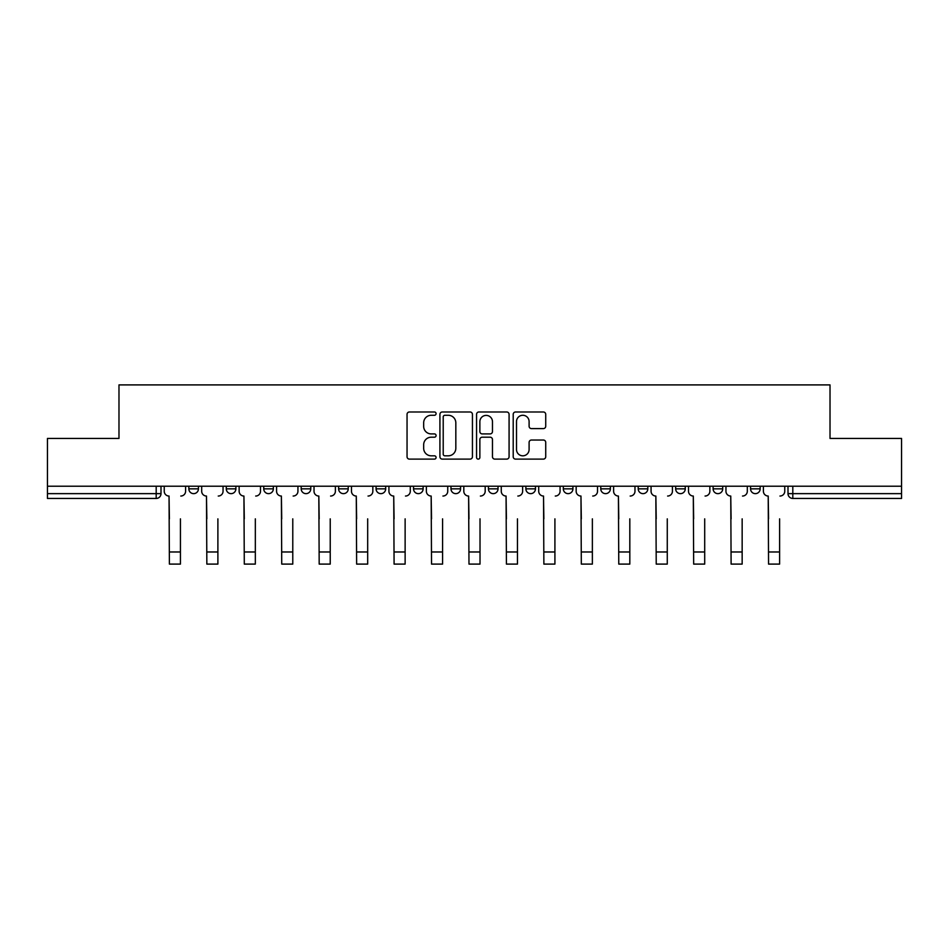 <?xml version="1.0" encoding="UTF-8"?>
<svg xmlns="http://www.w3.org/2000/svg" width="949" height="949" viewBox="0 0 949 949"><rect width="100%" height="100%" fill="white"/><g stroke="black" fill="none" stroke-linecap="round" stroke-linejoin="round"><path stroke-width="1.42" d="M436.089 413.634A1.649 1.649 0 0 0 434.44 411.985L409.41 411.985A2.361 2.361 0 0 0 407.05 414.345L407.05 456.754A2.361 2.361 0 0 0 409.41 459.114L434.44 459.114A1.649 1.649 0 0 0 436.089 457.465A1.649 1.649 0 0 0 434.44 455.817L431.202 455.817A7.545 7.545 0 0 1 423.669 448.272L423.669 444.737A7.545 7.545 0 0 1 431.202 437.204L434.44 437.204A1.649 1.649 0 0 0 436.089 435.555A1.649 1.649 0 0 0 434.44 433.907L431.202 433.907A7.545 7.545 0 0 1 423.669 426.362L423.669 422.827A7.545 7.545 0 0 1 431.202 415.282L434.44 415.282A1.649 1.649 0 0 0 436.089 413.634M600.764 486.208L600.764 488.842L610.373 488.842A4.804 4.804 0 0 1 605.569 493.646A4.804 4.804 0 0 1 600.764 488.842L600.764 486.208M488.427 486.208L488.427 488.842L498.023 488.842A4.804 4.804 0 0 1 493.219 493.646A4.804 4.804 0 0 1 488.427 488.842L488.427 486.208M413.527 486.208L413.527 488.842L423.124 488.842A4.804 4.804 0 0 1 418.331 493.646A4.804 4.804 0 0 1 413.527 488.842L413.527 486.208M376.077 486.208L376.077 488.842L385.685 488.842A4.804 4.804 0 0 1 380.881 493.646A4.804 4.804 0 0 1 376.077 488.842L376.077 486.208M301.189 486.208L301.189 488.842L310.786 488.842A4.804 4.804 0 0 1 305.981 493.646A4.804 4.804 0 0 1 301.189 488.842L301.189 486.208M543.362 428.604A2.361 2.361 0 0 0 545.722 426.243L545.722 414.345A2.361 2.361 0 0 0 543.362 411.985L515.556 411.985A2.361 2.361 0 0 0 513.207 414.345L513.207 456.754A2.361 2.361 0 0 0 515.556 459.114L543.362 459.114A2.361 2.361 0 0 0 545.722 456.754L545.722 442.388A2.361 2.361 0 0 0 543.362 440.028L531.464 440.028A2.361 2.361 0 0 0 529.103 442.388L529.103 449.518A6.299 6.299 0 0 1 522.804 455.817A6.299 6.299 0 0 1 516.505 449.518L516.505 421.593A6.299 6.299 0 0 1 522.804 415.282A6.299 6.299 0 0 1 529.103 421.593L529.103 426.243A2.361 2.361 0 0 0 531.464 428.604L543.362 428.604M47.45 486.208L47.45 438.438L118.981 438.438L118.981 384.903L830.019 384.903L830.019 438.438L901.55 438.438L901.55 486.208L47.45 486.208L47.45 493.646L160.998 493.646L160.998 486.208L160.998 493.646A4.804 4.804 0 0 1 156.194 498.45L47.45 498.45L47.45 493.646M472.436 414.345A2.361 2.361 0 0 0 470.087 411.985L442.281 411.985A2.361 2.361 0 0 0 439.921 414.345L439.921 456.754A2.361 2.361 0 0 0 442.281 459.114L470.087 459.114A2.361 2.361 0 0 0 472.436 456.754L472.436 414.345M478.913 411.985L506.719 411.985A2.361 2.361 0 0 1 509.079 414.345L509.079 456.754A2.361 2.361 0 0 1 506.719 459.114L494.82 459.114A2.361 2.361 0 0 1 492.472 456.754L492.472 439.553A2.361 2.361 0 0 0 490.111 437.204L482.222 437.204A2.361 2.361 0 0 0 479.862 439.553L479.862 457.465A1.649 1.649 0 0 1 478.213 459.114A1.649 1.649 0 0 1 476.564 457.465L476.564 414.345A2.361 2.361 0 0 1 478.913 411.985M788.002 486.208L788.002 493.646L901.55 493.646L901.55 498.45L792.806 498.45A4.804 4.804 0 0 1 788.002 493.646M901.55 486.208L901.55 493.646M760.161 486.208L760.161 488.842A4.804 4.804 0 0 1 755.357 493.646A4.804 4.804 0 0 1 750.564 488.842L760.161 488.842M750.564 486.208L750.564 488.842M722.711 486.208L722.711 488.842A4.804 4.804 0 0 1 717.907 493.646A4.804 4.804 0 0 1 713.114 488.842L722.711 488.842M713.114 486.208L713.114 488.842M685.261 486.208L685.261 488.842A4.804 4.804 0 0 1 680.469 493.646A4.804 4.804 0 0 1 675.664 488.842A4.804 4.804 0 0 0 680.469 493.646M675.664 486.208L675.664 488.842L685.261 488.842M647.811 486.208L647.811 488.842A4.804 4.804 0 0 1 643.019 493.646A4.804 4.804 0 0 1 638.214 488.842A4.804 4.804 0 0 0 643.019 493.646M638.214 486.208L638.214 488.842L647.811 488.842M610.373 486.208L610.373 488.842A4.804 4.804 0 0 1 605.569 493.646M572.923 486.208L572.923 488.842A4.804 4.804 0 0 1 568.119 493.646A4.804 4.804 0 0 1 563.315 488.842L572.923 488.842M563.315 486.208L563.315 488.842M535.473 486.208L535.473 488.842A4.804 4.804 0 0 1 530.669 493.646A4.804 4.804 0 0 1 525.876 488.842L535.473 488.842L535.473 486.208M525.876 486.208L525.876 488.842M498.023 486.208L498.023 488.842M460.573 486.208L460.573 488.842A4.804 4.804 0 0 1 455.781 493.646A4.804 4.804 0 0 1 450.977 488.842L460.573 488.842L460.573 486.208M450.977 486.208L450.977 488.842M423.124 486.208L423.124 488.842L423.124 486.208M385.685 488.842L385.685 486.208L385.685 488.842A4.804 4.804 0 0 1 380.881 493.646M348.236 486.208L348.236 488.842A4.804 4.804 0 0 1 343.431 493.646A4.804 4.804 0 0 1 338.627 488.842A4.804 4.804 0 0 0 343.431 493.646A4.804 4.804 0 0 0 348.236 488.842L348.236 486.208M338.627 486.208L338.627 488.842L348.236 488.842M310.786 486.208L310.786 488.842M273.336 486.208L273.336 488.842A4.804 4.804 0 0 1 268.531 493.646A4.804 4.804 0 0 1 263.739 488.842A4.804 4.804 0 0 0 268.531 493.646A4.804 4.804 0 0 0 273.336 488.842L263.739 488.842L263.739 486.208M226.289 486.208L226.289 488.842L235.886 488.842L235.886 486.208L235.886 488.842A4.804 4.804 0 0 1 231.093 493.646A4.804 4.804 0 0 1 226.289 488.842A4.804 4.804 0 0 0 231.093 493.646M188.839 486.208L188.839 488.842L198.436 488.842L198.436 486.208L198.436 488.842A4.804 4.804 0 0 1 193.643 493.646A4.804 4.804 0 0 1 188.839 488.842A4.804 4.804 0 0 0 193.643 493.646M156.194 486.208L156.194 498.45A4.804 4.804 0 0 0 160.998 493.646M444.867 415.282A1.649 1.649 0 0 0 443.219 416.943L443.219 454.168A1.649 1.649 0 0 0 444.867 455.817L448.284 455.817A7.545 7.545 0 0 0 455.828 448.272L455.828 422.827A7.545 7.545 0 0 0 448.284 415.282L444.867 415.282M492.472 421.712A6.299 6.299 0 0 0 486.161 415.401A6.299 6.299 0 0 0 479.862 421.712L479.862 431.546A2.361 2.361 0 0 0 482.222 433.907L490.111 433.907A2.361 2.361 0 0 0 492.472 431.546L492.472 421.712M164.236 491.238L164.236 486.208L164.236 491.238A4.804 4.804 0 0 0 169.041 496.042L169.397 518.854M169.041 496.042L169.397 564.097L180.44 564.097L180.44 518.854M185.601 491.238L185.601 486.208L185.601 491.238A4.804 4.804 0 0 1 180.796 496.042M180.44 564.097L169.397 564.097M201.686 491.238L201.686 486.208L201.686 491.238A4.804 4.804 0 0 0 206.479 496.042L206.846 518.854M206.479 496.042L206.846 564.097L217.89 564.097L217.89 518.854M223.051 491.238L223.051 486.208L223.051 491.238A4.804 4.804 0 0 1 218.246 496.042M239.136 491.238L239.136 486.208L239.136 491.238A4.804 4.804 0 0 0 243.929 496.042L244.296 518.854M243.929 496.042L244.296 564.097L255.328 564.097L255.328 518.854M260.5 491.238L260.5 486.208L260.5 491.238A4.804 4.804 0 0 1 255.696 496.042M217.89 564.097L206.846 564.097M255.328 564.097L244.296 564.097M276.574 491.238L276.574 486.208L276.574 491.238A4.804 4.804 0 0 0 281.378 496.042L281.734 518.854M281.378 496.042L281.734 564.097L292.778 564.097L292.778 518.854M297.939 491.238L297.939 486.208L297.939 491.238A4.804 4.804 0 0 1 293.146 496.042M314.024 491.238L314.024 486.208L314.024 491.238A4.804 4.804 0 0 0 318.828 496.042L319.184 518.854M318.828 496.042L319.184 564.097L330.228 564.097L330.228 518.854M335.388 491.238L335.388 486.208L335.388 491.238A4.804 4.804 0 0 1 330.584 496.042M351.474 491.238L351.474 486.208L351.474 491.238A4.804 4.804 0 0 0 356.278 496.042L356.634 518.854M356.278 496.042L356.634 564.097L367.678 564.097L367.678 518.854M372.838 491.238L372.838 486.208L372.838 491.238A4.804 4.804 0 0 1 368.034 496.042M292.778 564.097L281.734 564.097M330.228 564.097L319.184 564.097M367.678 564.097L356.634 564.097M388.924 491.238L388.924 486.208L388.924 491.238A4.804 4.804 0 0 0 393.728 496.042L394.084 518.854M393.728 496.042L394.084 564.097L405.128 564.097L405.128 518.854M410.288 491.238L410.288 486.208L410.288 491.238A4.804 4.804 0 0 1 405.484 496.042M405.128 564.097L394.084 564.097M426.374 491.238L426.374 486.208L426.374 491.238A4.804 4.804 0 0 0 431.166 496.042L431.534 518.854M431.166 496.042L431.534 564.097L442.578 564.097L442.578 518.854M447.738 491.238L447.738 486.208L447.738 491.238A4.804 4.804 0 0 1 442.934 496.042M442.578 564.097L431.534 564.097M463.812 491.238L463.812 486.208L463.812 491.238A4.804 4.804 0 0 0 468.616 496.042L468.984 518.854M468.616 496.042L468.984 564.097L480.016 564.097L480.016 518.854M485.188 491.238L485.188 486.208L485.188 491.238A4.804 4.804 0 0 1 480.384 496.042M480.016 564.097L468.984 564.097M501.262 491.238L501.262 486.208L501.262 491.238A4.804 4.804 0 0 0 506.066 496.042L506.422 518.854M506.066 496.042L506.422 564.097L517.466 564.097L517.466 518.854M522.626 491.238L522.626 486.208L522.626 491.238A4.804 4.804 0 0 1 517.834 496.042M517.466 564.097L506.422 564.097M538.712 491.238L538.712 486.208L538.712 491.238A4.804 4.804 0 0 0 543.516 496.042L543.872 518.854M543.516 496.042L543.872 564.097L554.916 564.097L554.916 518.854M560.076 491.238L560.076 486.208L560.076 491.238A4.804 4.804 0 0 1 555.272 496.042M554.916 564.097L543.872 564.097M576.162 491.238L576.162 486.208L576.162 491.238A4.804 4.804 0 0 0 580.966 496.042L581.322 518.854M580.966 496.042L581.322 564.097L592.366 564.097L592.366 518.854M597.526 491.238L597.526 486.208L597.526 491.238A4.804 4.804 0 0 1 592.722 496.042M592.366 564.097L581.322 564.097M613.612 491.238L613.612 486.208L613.612 491.238A4.804 4.804 0 0 0 618.416 496.042L618.772 518.854M618.416 496.042L618.772 564.097L629.816 564.097L629.816 518.854M634.976 491.238L634.976 486.208L634.976 491.238A4.804 4.804 0 0 1 630.172 496.042M629.816 564.097L618.772 564.097M651.061 491.238L651.061 486.208L651.061 491.238A4.804 4.804 0 0 0 655.854 496.042L656.222 518.854M655.854 496.042L656.222 564.097L667.266 564.097L667.266 518.854M672.426 491.238L672.426 486.208L672.426 491.238A4.804 4.804 0 0 1 667.621 496.042M667.266 564.097L656.222 564.097M688.5 491.238L688.5 486.208L688.5 491.238A4.804 4.804 0 0 0 693.304 496.042L693.672 518.854M693.304 496.042L693.672 564.097L704.704 564.097L704.704 518.854M709.864 491.238L709.864 486.208L709.864 491.238A4.804 4.804 0 0 1 705.071 496.042M704.704 564.097L693.672 564.097M725.949 491.238L725.949 486.208L725.949 491.238A4.804 4.804 0 0 0 730.754 496.042L731.11 518.854M730.754 496.042L731.11 564.097L742.154 564.097L742.154 518.854M747.314 491.238L747.314 486.208L747.314 491.238A4.804 4.804 0 0 1 742.521 496.042M742.154 564.097L731.11 564.097M763.399 491.238L763.399 486.208L763.399 491.238A4.804 4.804 0 0 0 768.204 496.042L768.56 518.854M768.204 496.042L768.56 564.097L779.604 564.097L779.604 518.854M784.764 491.238L784.764 486.208L784.764 491.238A4.804 4.804 0 0 1 779.959 496.042M779.604 564.097L768.56 564.097M792.806 486.208L792.806 498.45M180.44 551.974L169.397 551.974M217.89 551.974L206.846 551.974M255.328 551.974L244.296 551.974M292.778 551.974L281.734 551.974M330.228 551.974L319.184 551.974M367.678 551.974L356.634 551.974M405.128 551.974L394.084 551.974M442.578 551.974L431.534 551.974M480.016 551.974L468.984 551.974M517.466 551.974L506.422 551.974M554.916 551.974L543.872 551.974M592.366 551.974L581.322 551.974M629.816 551.974L618.772 551.974M667.266 551.974L656.222 551.974M704.704 551.974L693.672 551.974M742.154 551.974L731.11 551.974M779.604 551.974L768.56 551.974"/></g></svg>
